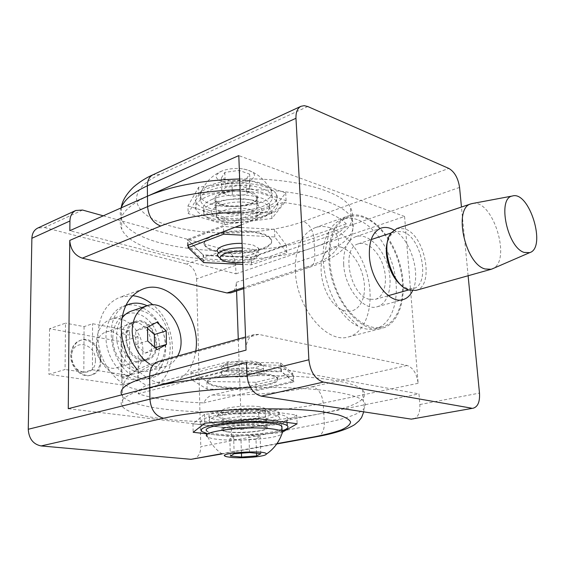<?xml version="1.0" encoding="UTF-8"?>
<svg xmlns="http://www.w3.org/2000/svg" width="565" height="565" viewBox="0 0 565 565"><rect width="100%" height="100%" fill="white"/><g stroke="black" fill="none" stroke-linecap="round" stroke-linejoin="round"><path stroke-width="0.42" stroke-dasharray="2.83 2.12" d="M247.011 375.923C303.899 374.03 352.906 380.577 362.546 389.68C369.99 398.417 357.059 406.193 323.759 413.001C258.318 426.801 138.051 424.456 122.711 406.878C117.216 400.521 126.235 394.095 149.782 387.604M239.666 178.964C293.638 177.558 340.603 190.673 350.342 207.087C357.97 222.794 345.985 236.149 314.387 247.159C252.16 269.554 136.391 261.087 121.807 229.326C116.559 217.857 125.112 206.811 147.465 196.189M307.763 106.531L159.86 174.521C122.669 191.796 132.62 215.59 170.842 226.092C208.732 236.855 266.737 234.8 303.49 221.459C309.387 224.192 312.848 229.736 313.872 238.105L314.387 247.159L404.575 216.473L418.128 383.303C416.786 373.613 413.107 367.674 407.097 365.477L258.728 334.388L254.356 334.501C248.847 336.514 246.079 341.719 246.036 350.116M281.193 365.287L227.737 364.164L146.794 385.344C143.249 386.347 140.353 389.144 138.107 393.734C153.539 398.826 175.433 401.877 203.781 402.902C205.978 398.572 208.859 395.945 212.426 395.027L293.454 375.803L281.193 365.287L281.49 371.791L293.758 382.032L203.781 402.902M413.255 419.11C417.994 417.62 420.191 412.761 419.859 404.547L418.99 393.897L246.502 362.575M281.991 428.355C276.299 435.114 212.828 437.508 207.101 431.159L207.242 436.547L207.793 436.929C215.788 442.557 274.76 440.227 281.886 434.012M261.574 183.533L269.279 187.7L271.108 189.925C281.398 206.606 207.864 213.789 200.879 197.001L200.3 194.657C198.449 183.491 240.895 175.517 261.574 183.533M222.193 181.739C214.283 178.413 214.269 174.811 222.137 170.927C228.14 168.716 234.927 168.01 242.491 168.801C254.377 171.124 257.386 174.726 251.524 179.606C242.759 183.731 232.985 184.444 222.193 181.739M193.011 459.218C198.025 457.784 200.617 453.61 200.794 446.682L324.317 422.924C357.723 416.377 370.711 408.954 363.281 400.663C353.768 392.195 306.456 386.1 250.585 387.724M236.573 290.961L236.269 282.394C236.276 287.875 234.433 291.363 230.732 292.861M241.375 224.835L272.358 212.998C276.702 211.275 280.212 207.751 282.903 202.432C314.988 206.458 336.119 213.612 346.31 223.888C343.704 228.86 340.25 232.123 335.942 233.677L251.397 262.859L203.245 260.585L203.089 254.864L251.178 257.209L346.31 223.888M82.575 210.053L44.536 227.547L37.777 228.048M235.662 265.31L196.62 278.891C195.871 271.278 192.552 266.341 186.662 264.088L225.548 249.899C231.452 252.308 234.828 257.442 235.662 265.31L235.965 273.834L69.841 230.675M335.942 233.677C344.014 246.608 334.014 257.788 305.955 267.224L309.691 267.217C313.307 265.727 315.044 262.068 314.896 256.256L314.387 247.159L235.965 273.834M218.909 386.227C241.227 390.147 284.456 383.946 277.041 377.575C270.473 368.79 198.379 374.256 208.471 382.667C209.919 384.172 213.401 385.358 218.909 386.227M218.93 387.004C213.422 386.135 209.947 384.949 208.492 383.458C198.4 375.075 270.508 369.609 277.076 378.373C284.492 384.723 241.255 390.902 218.93 387.004M218.584 416.144C210.752 417.93 207.736 419.76 209.53 421.624C216.162 428.997 288.496 424.124 278.806 416.864C275.056 412.45 236.707 411.906 218.584 416.144M218.443 411.482C210.625 413.305 207.609 415.169 209.403 417.076C216.035 424.626 288.284 419.717 278.602 412.281C274.851 407.761 236.544 407.167 218.443 411.482M132.69 295.672L120.239 297.119C106.269 302.904 98.861 315.574 98.02 335.13C97.131 366.452 125.677 395.825 148.284 388.607C178.498 382.095 180.722 326.74 152.988 304.93M136.921 379.687L146.314 379.2C161.908 375.104 169.754 353.506 163.596 333.873C157.699 314.161 139.096 300.672 123.883 306.011C111.27 310.256 103.522 327.071 106.651 344.777C109.681 362.497 123.071 377.71 136.921 379.687M96.396 343.026C95.831 362.306 113.621 380.33 127.867 375.598C139.908 372.342 146.095 355.773 141.363 340.688C136.829 325.546 122.421 315.284 110.62 319.338C101.672 322.912 96.926 330.808 96.396 343.026M112.767 337.814C113.247 325.419 117.965 317.424 126.92 313.836C138.729 309.782 153.2 320.263 157.812 335.645C162.614 350.971 156.498 367.766 144.442 371.021C130.197 375.767 112.287 357.391 112.767 337.814M195.758 350.999C193.096 367.787 185.143 378.289 171.901 382.512C159.846 385.238 148.327 380.958 137.344 369.687M251.397 262.859L251.178 257.209M187.538 245.401L187.403 239.44L203.089 254.864M282.903 202.432L187.403 239.44M203.245 260.585L188.145 245.987M214.848 250.542C236.488 257.174 278.135 248.6 270.783 238.557L268.537 236.311L264.766 234.313L253.403 231.481L246.361 230.803L231.318 231.113L224.107 232.088L212.136 235.414L207.962 237.583L205.279 239.941L204.191 242.378L204.714 244.765C206.14 247.124 209.516 249.052 214.848 250.542M258.452 409.703L204.551 414.329L192.969 423.778L231.29 428.376L281.271 424.273L296.71 415.07L258.452 409.703L258.812 418.707M296.71 415.07L297.148 423.771M282.627 432.048L281.645 432.599L231.558 436.625L207.171 433.878M281.271 424.273L281.645 432.599M231.29 428.376L231.558 436.625M192.969 423.778L193.166 432.296M204.551 414.329L204.784 423.234M238.268 339.035L241.46 429.513L68.266 408.693M212.426 395.027C249.306 395.783 282.634 393.014 312.41 386.728C318.519 388.642 322.114 394.109 323.201 403.135L323.759 413.001L241.46 429.513M196.62 278.891L200.794 446.682M103.275 215.823L225.548 249.899M44.536 227.547L186.662 264.088M214.87 251.263C209.537 249.772 206.161 247.851 204.735 245.5L204.212 243.112L205.3 240.683L207.984 238.324L212.157 236.156L224.136 232.844L231.346 231.869L246.389 231.558L253.431 232.236L259.674 233.423L264.801 235.061L268.573 237.053L270.819 239.299C278.171 249.32 236.516 257.88 214.87 251.263M254.532 204.219C233.882 196.86 197.63 209.467 216.423 216.953C227.794 222.624 256.595 219.856 261.037 212.595C263.12 209.297 260.952 206.507 254.532 204.219M251.39 209.912L257.026 213.457L256.771 216.67C253.219 222.561 229.517 224.828 220.251 220.216L216.67 217.398C212.066 210.985 238.232 205.208 251.39 209.912M241.756 235.16L274.809 236.954L286.822 252.626L251.333 264.823L242.851 264.42M217.864 256.333L217.723 251.912C221.741 260.274 264.406 256.383 258.466 248.134L252.795 244.892L242.067 243.395M203.697 262.591L203.499 255.437L188.018 240.217L223.458 226.516L235.238 227.179M251.333 264.823L251.051 257.746L203.499 255.437M286.822 252.626L286.462 245.358L251.051 257.746M274.809 236.954L274.463 229.383L286.462 245.358M241.474 227.526L274.463 229.383M223.62 231.615L223.458 226.516M188.131 245.175L188.018 240.217M212.292 203.534C204.933 206.741 202.122 210.237 203.873 214.029C210.371 229.016 278.969 222.462 269.392 207.588C265.614 198.647 229.319 195.914 212.292 203.534M242.237 247.901L252.972 249.37L258.65 252.576L258.622 255.161C255.726 260.875 229.962 263.205 220.873 258.629L220.385 258.396M250.712 192.912L256.326 196.599C262.231 205.943 220.152 210.081 216.155 200.617C211.564 193.95 237.604 188.004 250.712 192.912M221.501 204.798C235.337 209.679 262.075 203.626 257.329 196.479C253.099 186.627 208.859 191.132 215.145 200.702C216.049 202.355 218.168 203.718 221.501 204.798M242.773 262.393C249.899 261.51 254.377 259.9 256.192 257.548C257.287 255.542 255.627 253.869 251.22 252.527L242.357 251.27M261.786 188.406C238.91 179.642 192.926 190.165 201.006 201.762C207.998 218.373 281.617 211.232 271.327 194.72C269.901 192.248 266.722 190.144 261.786 188.406M221.388 178.017L224.828 172.382L239.08 170.39L249.61 174.119L245.881 179.698L231.911 181.619L221.388 178.017L221.868 192.919L225.329 187.446L239.645 185.497L250.21 189.098L246.46 194.515L232.434 196.394L221.868 192.919M224.828 172.382L225.329 187.446M231.911 181.619L232.434 196.394M245.881 179.698L246.46 194.515M249.61 174.119L250.21 189.098M239.08 170.39L239.645 185.497M221.748 212.376C235.605 217.165 262.4 211.197 257.647 204.17C253.417 194.48 209.085 198.951 215.378 208.351C216.282 209.975 218.408 211.317 221.748 212.376M208.683 217.596C202.079 215.569 197.898 212.956 196.14 209.742C192.1 202.397 206.741 193.809 228.507 191.648C250.217 189.395 272.676 194.311 276.688 201.769C285.685 215.3 235.118 226.494 208.683 217.596M208.471 210.102C201.882 208.033 197.708 205.363 195.949 202.101C191.916 194.621 206.515 185.906 228.232 183.731C249.899 181.45 272.316 186.464 276.327 194.049C285.318 207.821 234.856 219.163 208.471 210.102M263 410.882L268.537 412.125C284.541 418.262 216.303 422.931 217.546 415.663C216.932 411.836 247.936 408.509 263 410.882M259.286 406.751C247.011 404.78 221.89 407.506 222.285 410.706L222.617 411.497C226.678 416.243 271.151 413.17 265.133 408.516L259.286 406.751M191.012 371.544L206.882 381.467L255.973 382.272L292.755 373.465L280.614 362.97L227.843 361.826L191.012 371.544L191.196 379.525L207.087 389.108L256.27 389.822L293.136 381.241L280.989 371.092L228.105 370.061L191.196 379.525M257.76 368.698L263.565 370.824C269.562 376.347 225.52 379.624 221.466 373.995C216.748 370.061 244.115 365.979 257.76 368.698M206.882 381.467L207.087 389.108M227.843 361.826L228.105 370.061M280.614 362.97L280.989 371.092M292.755 373.465L293.136 381.241M255.973 382.272L256.27 389.822M257.569 363.931C245.733 361.522 221.522 364.34 221.042 368.112L221.325 369.291C225.379 375.033 269.364 371.735 263.368 366.099L261.616 365.018L257.569 363.931M260.048 425.791C246.234 423.821 218.429 427.253 223.196 430.248C227.264 434.549 271.942 431.575 265.917 427.373L260.048 425.791M228.79 432.063C225.273 431.646 223.055 431.06 222.123 430.311C215.604 426.01 262.739 422.797 266.984 427.288C271.829 430.509 243.36 433.984 228.79 432.063M255.542 361.777L259.088 362.744C272.365 368.408 221.332 372.264 223.634 365.456C224.107 362.123 245.196 359.658 255.542 361.777M256.531 453.264L255.973 438.956L260.105 436.491L248.925 435.191L233.606 436.42L229.807 438.906L240.987 440.142L255.973 438.956M241.446 453.186L240.987 440.142M230.358 456.004L229.807 438.906M234.178 453.744L233.606 436.42M249.568 452.565L248.925 435.191M260.79 453.688L260.105 436.491M228.521 423.559C225.011 423.114 222.794 422.5 221.861 421.716C215.35 417.203 262.379 413.94 266.623 418.651C271.461 422.02 243.056 425.6 228.521 423.559M214.636 426.448C242.357 430.219 295.912 423.51 286.808 417.005C282.768 413.396 259.102 411.475 236.05 413.114C212.948 414.703 197.333 419.315 201.507 422.86C203.322 424.407 207.701 425.6 214.636 426.448M207.164 433.602L214.877 434.852C234.122 437.162 268.94 435.057 282.105 430.735M71.614 355.032C71.176 366.996 82.419 378.091 91.565 374.991C109.9 370.513 98.593 333.618 80.894 340.179C75.096 342.447 72.002 347.397 71.614 355.032M100.323 360.124C99.991 367.992 96.77 373.034 90.64 375.252C81.501 378.352 70.265 367.271 70.703 355.321C71.091 347.687 74.185 342.736 79.983 340.476C89.319 337.03 100.676 348.16 100.323 360.124M126.32 337.87C126.059 350.455 137.57 362.285 146.738 359.156C165.135 354.693 153.2 315.764 135.466 322.382C129.646 324.67 126.602 329.833 126.32 337.87M96.333 347.277C96.672 339.459 99.751 334.409 105.563 332.135C123.29 325.546 134.88 363.359 116.503 367.829C107.343 370.951 95.972 359.524 96.333 347.277M141.674 360.357C124.978 358.62 119.49 325.376 135.148 321.478C153.779 314.514 166.315 355.406 146.978 360.082L141.674 360.357M95.436 360.308C95.662 378.359 71.345 374.863 71.508 356.444C71.67 338.145 95.697 342.447 95.436 360.308M149.951 364.171C155.198 367.059 160.333 367.836 165.354 366.516C170.581 364.983 174.634 361.522 177.516 356.141M131.334 311.082C143.63 306.844 158.709 317.82 163.525 333.894C168.54 349.912 162.204 367.455 149.647 370.831C134.837 375.76 116.178 356.543 116.658 336.09C116.701 329.028 118.445 323.074 121.892 318.222M147.514 327.22L135.678 330.977L145.021 326.054L156.851 322.269M147.529 328.336L145.021 326.054M154.535 347.157L154.542 347.962L155.213 347.765M147.677 340.978L135.798 344.594L145.318 353.09L154.542 347.962M145.318 353.09L157.232 349.594M135.798 344.594L135.678 330.977M136.765 361.77C120.077 360.053 114.639 326.973 130.289 323.06C148.927 316.11 161.399 356.812 142.069 361.487L136.765 361.77M125.769 305.609C99.073 316.944 111.905 375.845 141.85 378.359L151.258 377.879C178.879 371.883 175.242 317.332 147.126 305.736M121.009 333.505L129.583 330.765L129.893 375.541L121.221 377.936L121.009 333.505L137.987 336.676L138.39 380.52L121.221 377.936M137.987 336.676L121.765 341.726L49.558 328.724L65.519 323.145L65.067 369.482L48.922 374.341L121.976 384.927L121.765 341.726M129.583 330.765L92.568 323.724L84.058 326.605L65.519 323.145M84.058 326.605L83.832 372.307L92.448 369.793L92.568 323.724M92.448 369.793L129.893 375.541M49.558 328.724L48.922 374.341M83.832 372.307L65.067 369.482M121.976 384.927L138.39 380.52M404.575 216.473L238.797 155.608M212.172 199.367C229.171 191.683 265.43 194.459 269.208 203.478C278.778 218.493 210.258 225.082 203.767 209.954C202.016 206.126 204.812 202.595 212.172 199.367M328.865 259.971C328.279 236.368 334.657 221.72 347.984 216.014C366.29 209.46 390.175 231.721 399.18 261.673C408.502 291.526 401.192 323.342 382.357 328.18C360.887 335.518 330.306 297.889 328.865 259.971M363.599 217.426C358.259 215.562 353.196 215.456 348.414 217.108C331.902 222.568 324.494 252.343 333.625 281.766C342.545 311.244 365.364 331.761 382.102 327.029C397.915 322.905 405.889 299.224 401.383 273.601C396.976 247.964 380.817 223.486 363.599 217.426M393.96 230.054C410.543 238.995 421.299 274.082 412.57 290.784M343.661 264.363C344.65 287.995 363.733 311.499 377.265 306.724C388.777 303.617 393.381 283.92 387.555 265.232C381.912 246.495 367.066 232.759 355.788 236.636C347.263 240.196 343.223 249.44 343.661 264.363M295.347 270.882C296.385 307.861 326.789 344.255 348.57 336.902C367.653 332.008 375.428 300.841 366.332 271.737C357.56 242.54 333.654 221.077 315.108 227.723C301.597 233.472 295.008 247.858 295.347 270.882M293.454 375.803L293.758 382.032M227.737 364.164L227.949 370.76L281.49 371.791M138.107 393.734L227.949 370.76M187.961 205.935L224.376 217.137L271.56 211.028L285.699 192.933L249.313 180.263L198.647 187.199L187.961 205.935L188.138 213.535L198.852 195.102L249.631 188.237L286.088 200.674L271.899 218.478L224.616 224.524L188.138 213.535M224.616 224.524L224.376 217.137M271.899 218.478L271.56 211.028M286.088 200.674L285.699 192.933M249.631 188.237L249.313 180.263M198.852 195.102L198.647 187.199M317.085 436.625C322.001 435.149 324.409 430.579 324.317 422.924L323.759 413.001L418.99 393.897M468.117 275.748L461.464 207.037M357.355 219.615C352.009 217.772 346.931 217.68 342.143 219.34C336.931 221.212 332.63 225.047 329.247 230.845C313.01 255.719 331.147 314.889 358.528 326.393C364.58 329.296 370.294 330.066 375.654 328.696C391.51 324.564 399.561 300.976 395.097 275.466C390.74 249.949 374.595 225.612 357.355 219.615M341.225 247.23C334.24 245.252 328.71 247.604 324.635 254.292C315.27 269.032 325.553 302.593 341.571 309.556C354.015 315.835 364.863 304.775 364.496 287.423C364.354 270.162 353.351 250.945 341.225 247.23M387.731 240.831L390.351 235.534L395.684 231.473L402.711 231.699C421.886 237.116 430.876 284.937 413.206 288.644L407.28 288.517L401.376 285.353M369.348 299.288C349.912 295.566 340.596 247.858 358.344 243.833C367.229 240.817 378.974 251.644 383.444 266.496C388.063 281.299 384.405 296.844 375.358 299.33L369.348 299.288M415.868 290.403C434.958 286.413 425.24 234.708 404.54 228.776L396.905 228.521M472.877 203.428C493.04 199.565 511.721 260.522 492.857 268.622M418.128 383.303L323.201 403.135C257.951 417.457 137.952 414.738 122.662 396.277L121.701 394.864M459.564 187.425L313.872 238.105C251.821 260.945 136.299 252.16 121.758 219.665C119.985 215.844 119.801 211.91 121.2 207.856M303.49 221.459L448.836 168.427M159.86 174.521L153.009 174.747M312.41 386.728L407.097 365.477M258.728 334.388L162.762 361.31L158.377 361.529C141.716 366.763 131.687 371.791 128.29 376.615C123.403 381.672 121.524 388.226 122.662 396.277L122.711 406.878M162.762 361.31C135.657 369.863 130.338 377.872 146.794 385.344M419.859 404.547L479.48 393.085M236.269 282.394L314.896 256.256C346.592 245.464 358.627 232.399 351.013 217.059C341.274 201.027 294.196 188.244 240.069 189.678M276.97 443.631L221.706 453.709M305.955 267.224L243.706 287.507M240.895 212.023L272.358 212.998M121.221 207.814L121.807 229.326M254.356 334.501L245.549 336.98M207.793 436.936C211.903 445.771 218.26 452.374 226.869 456.753M269.258 187.679C263.043 177.396 254.123 171.096 242.491 168.801M222.137 170.927C211.352 175.553 204.071 183.463 200.3 194.65M243.748 288.63L309.691 267.217C320.969 263.46 330.391 258.932 337.955 253.643C345.928 247.096 345.469 246.693 348.273 243.021C351.119 238.79 355.3 230.068 351.013 217.059L350.342 207.087M363.726 411.843L364.234 405.734L363.281 400.663L362.546 389.68M222.031 453.935L276.73 443.977M277.076 378.373L277.041 377.575M208.492 383.458L208.471 382.667M209.403 417.076L209.53 421.624M278.602 412.281L278.806 416.864M126.92 313.836L110.62 319.338M144.442 371.021L127.867 375.598M143.228 288.934L120.239 297.119M171.901 382.512L148.284 388.607M204.714 244.765L204.735 245.5M270.783 238.557L270.819 239.299M256.771 216.67L261.037 212.595M220.251 220.216L216.423 216.953M258.466 248.134L258.65 252.576M216.155 200.617L216.67 217.398M256.326 196.599L257.026 213.457M256.192 257.548L258.622 255.161M223.111 260.578L220.873 258.629M200.879 197.001L201.006 201.762M271.108 189.925L271.327 194.72M215.145 200.702L215.378 208.351M257.329 196.479L257.647 204.17M195.949 202.101L196.14 209.742M276.327 194.049L276.688 201.769M222.285 410.706L217.546 415.663M263.813 407.789L268.537 412.125M263.565 370.824L263.368 366.099M221.466 373.995L221.325 369.291M265.917 427.373L265.133 408.516M223.196 430.248L222.617 411.497M223.634 365.456L221.042 368.112M259.088 362.744L261.616 365.018M266.984 427.288L266.623 418.651M222.123 430.311L221.861 421.716M287.062 422.436L286.808 417.005M201.719 431.441L201.507 422.86M90.64 375.252L91.565 374.991M79.983 340.476L80.894 340.179M116.503 367.829L146.738 359.156M105.563 332.135L135.466 322.382M149.647 370.831L165.354 366.516M135.148 321.478L130.289 323.06M146.978 360.082L142.069 361.487M125.91 305.312L123.883 306.011M151.258 377.879L146.314 379.2M269.392 207.588L269.208 203.478M203.873 214.029L203.767 209.954M377.265 306.724L403.099 299.591M355.788 236.636L381.177 228.076M348.57 336.902L382.357 328.18M315.108 227.723L347.984 216.014M341.571 309.556L358.528 326.393M324.635 254.292L329.247 230.845M348.414 217.108L342.143 219.34M382.102 327.029L375.654 328.696M375.358 299.33L388.367 295.657M408.552 289.958L413.206 288.644M358.344 243.833L371.177 239.581M391.1 232.992L395.684 231.473M406.51 288.27L408.693 290.007M390.351 235.534L391.185 232.879"/><path stroke-width="0.85" d="M239.666 178.964C202.136 180.157 171.4 185.899 147.465 196.189L147.345 185.821L295.975 118.283C295.799 112.138 297.48 108.141 301.032 106.276L304.224 105.662L307.763 106.531L448.836 168.427C454.571 171.809 458.144 178.137 459.564 187.425L461.464 207.037M261.242 396.15L323.434 382.081C315.235 379.44 310.383 372.003 308.886 359.778L246.969 375.111C248.261 386.735 253.014 393.749 261.242 396.15L411.32 419.131L473.357 408.163L411.32 419.131M468.117 275.748L479.48 393.085C479.982 401.644 477.948 406.666 473.357 408.163M281.886 434.012L282.557 431.95L282.14 431.554C280.692 430.474 277.366 429.598 272.161 428.934C248.014 425.53 198.795 431.505 207.242 436.547M231.142 457.403C242.653 458.618 265.275 456.612 266.157 454.26C269.187 449.408 211.713 453.102 226.869 456.753L231.142 457.403M243.748 288.63L230.732 292.861L226.953 292.96L82.313 258.163C74.658 255.429 70.47 249.511 69.756 240.415L68.266 408.693L149.782 387.604C175.037 381.262 207.447 377.371 247.011 375.923M221.706 453.709L191.012 459.31L222.031 453.935M246.969 375.111L246.502 362.575L149.782 387.604L149.923 399.137L28.25 429.266C28.9 438.737 33.187 444.295 41.111 445.94L163.645 418.227C202.899 409.018 284.52 405.91 324.126 412.062L338.393 414.887C345.349 417.09 349.424 419.477 350.604 422.055C350.152 424.668 347.122 427.246 341.514 429.803C334.6 432.289 325.8 434.577 315.108 436.681L317.085 436.625C334.268 433.517 346.79 429.527 354.658 424.647L359.008 420.883C361.925 416.575 360.632 420.374 363.726 411.843M75.774 210.47L37.777 228.048C34.084 229.927 32.12 233.338 31.88 238.282L69.926 220.993C70.117 215.872 72.066 212.362 75.774 210.47L82.575 210.053L103.275 215.823M149.782 387.604L149.64 376.128L246.036 350.116L238.797 155.608L69.841 230.675L69.926 220.993M152.988 304.93C146.674 299.584 139.908 296.498 132.69 295.672M137.344 369.687C127.005 357.906 121.616 343.873 121.171 327.594C121.906 307.614 129.251 294.732 143.228 288.934C169.775 278.333 201.486 317.191 195.758 350.999M188.145 245.987L187.538 245.401L241.375 224.835M207.171 433.878L193.166 432.296L204.784 423.234L258.812 418.707L297.148 423.771L282.627 432.048M236.573 290.961L238.268 339.035M28.25 429.266L31.88 238.282M191.012 459.31L41.111 445.94M242.851 264.42L203.697 262.591L188.187 247.668L223.705 234.185L241.756 235.16M242.067 243.395C228.189 242.809 214.658 247.668 217.723 251.912M235.238 227.179L241.474 227.526M223.705 234.185L223.62 231.615M188.187 247.668L188.131 245.175M220.385 258.396L217.864 256.333C214.785 252.138 228.345 247.329 242.237 247.901M242.357 251.27C227.024 250.45 214.05 256.948 223.111 260.578C228.048 262.548 234.602 263.156 242.773 262.393M207.101 431.159C198.661 425.961 247.809 419.873 271.927 423.404C277.118 424.096 280.445 425 281.893 426.123L281.991 428.355M241.58 457.071L256.63 455.934L260.79 453.688L249.568 452.565L234.178 453.744L230.358 456.004L241.58 457.071L241.446 453.186M256.63 455.934L256.531 453.264M282.105 430.735C287.423 429.033 289.125 427.352 287.218 425.685C283.178 422.239 259.462 420.445 236.354 422.055C213.196 423.616 197.545 428.065 201.719 431.441L207.164 433.602M177.516 356.141C189.946 334.967 167.523 297.621 146.766 305.856C137.464 309.599 132.598 318.031 132.168 331.147C133.001 346.034 138.934 357.038 149.951 364.171M121.892 318.222C124.462 314.74 127.605 312.36 131.334 311.082L146.766 305.856M156.851 322.269L166.223 330.885L166.449 344.445L157.232 349.594L147.677 340.978L147.514 327.22L156.851 322.269M166.223 330.885L154.365 334.544L147.529 328.336M154.365 334.544L154.535 347.157M155.213 347.765L166.449 344.445M147.126 305.736C140.847 302.833 134.71 302.367 128.714 304.337L125.769 305.609M412.57 290.784C410.303 295.467 407.146 298.405 403.099 299.591C389.73 304.344 370.591 280.247 369.404 256.178C368.832 240.98 372.759 231.608 381.177 228.076C385.196 226.791 389.455 227.448 393.96 230.054M295.975 118.283L308.886 359.778M323.434 382.081L471.471 408.163M401.376 285.353C390.26 277.203 383.084 253.805 387.731 240.831M471.118 203.824L396.905 228.521L391.185 232.879C379.97 246.015 392.046 285.403 408.693 290.007L415.868 290.403L491.183 269.279L485.053 268.975C464.868 263.862 453.017 207.609 471.118 203.824L472.877 203.428M492.857 268.622L491.183 269.279M524.15 252.428C507.243 247.548 497.016 198.167 512.307 196.027C529.299 190.327 546.927 247.851 529.659 252.654L524.15 252.428M121.701 394.864C118.565 388.572 127.881 382.328 149.64 376.128C149.895 368.387 152.811 363.521 158.377 361.529L245.549 336.98M121.2 207.856C124.003 199.982 132.719 192.637 147.345 185.821C147.423 180.341 149.315 176.647 153.009 174.747C146.166 177.742 139.732 181.789 133.707 186.881C126.242 194.099 122.082 201.076 121.221 207.814M147.465 196.189L147.592 206.613L69.756 240.415M240.069 189.678C202.425 190.878 171.598 196.528 147.592 206.613C148.524 216.395 152.875 222.864 160.658 226.021C181.697 217.673 208.443 213.005 240.895 212.023M250.585 387.724C209.664 389.059 176.111 392.866 149.923 399.137C150.904 409.816 155.481 416.172 163.645 418.227M315.108 436.681L276.97 443.631M243.706 287.507L226.953 292.96M82.313 258.163L160.658 226.021M301.032 106.276L153.009 174.747M266.157 454.26C274.18 448.787 279.654 441.35 282.557 431.943M276.73 443.977L317.085 436.625M282.14 431.554L281.893 426.123M287.218 425.685L287.062 422.436M128.714 304.337L125.91 305.312M388.367 295.657L408.552 289.958M371.177 239.581L391.1 232.992M512.307 196.027L471.697 203.647M529.659 252.654L491.755 269.095"/></g></svg>
